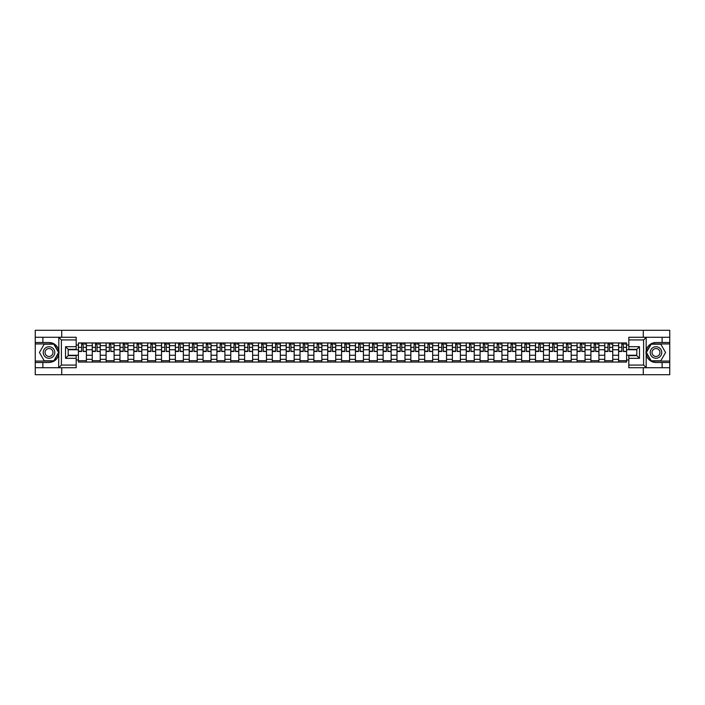 <?xml version="1.0" encoding="UTF-8"?>
<svg xmlns="http://www.w3.org/2000/svg" width="705" height="705" viewBox="0 0 705 705"><rect width="100%" height="100%" fill="white"/><g stroke="black" fill="none" stroke-linecap="round" stroke-linejoin="round"><path stroke-width="1.06" d="M76.184 339.933L61.397 339.933L58.656 337.272L76.184 337.272L76.184 349.345L68.191 349.345L68.191 355.655L76.184 355.655L76.184 367.728L58.656 367.728L58.815 350.57C57.44 345.582 54.17 342.894 49.015 342.507A9.993 9.993 0 0 1 58.815 354.43C57.44 359.418 54.17 362.106 49.015 362.493L35.25 362.493L35.25 374.699L669.75 374.699L669.75 343.934L651.041 343.934L646.097 352.5L651.041 361.066L669.75 361.066M655.985 342.507C650.83 342.894 647.56 345.582 646.185 350.57L646.185 354.43C647.56 359.418 650.83 362.106 655.985 362.493A9.993 9.993 0 0 1 646 352.5A9.993 9.993 0 0 1 655.985 342.507L669.75 342.507L669.75 330.301L35.25 330.301L35.25 361.066L53.959 361.066L58.903 352.5L53.959 343.934L35.25 343.934M92.258 362.044L92.258 345.661L86.398 345.661L86.398 362.044M86.398 345.661L86.398 342.956M92.258 345.661L92.258 342.956M100.242 342.956L100.242 362.044M106.103 362.044L106.103 342.956M114.095 342.956L114.095 362.044M119.956 362.044L119.956 342.956M127.949 342.956L127.949 362.044M133.809 362.044L133.809 342.956M141.802 342.956L141.802 362.044M147.662 362.044L147.662 342.956M155.646 342.956L155.646 362.044M161.507 362.044L161.507 342.956M169.5 342.956L169.5 362.044M175.36 362.044L175.36 342.956M183.353 342.956L183.353 362.044M189.213 362.044L189.213 342.956M197.206 342.956L197.206 362.044M203.066 362.044L203.066 342.956M211.059 342.956L211.059 362.044M216.92 362.044L216.92 342.956M224.904 342.956L224.904 362.044M230.764 362.044L230.764 342.956M238.757 342.956L238.757 362.044M244.617 362.044L244.617 342.956M252.61 342.956L252.61 362.044M258.471 362.044L258.471 342.956M266.464 342.956L266.464 362.044M272.324 362.044L272.324 342.956M280.317 342.956L280.317 362.044M286.177 362.044L286.177 342.956M294.161 342.956L294.161 362.044M300.022 362.044L300.022 342.956M308.014 342.956L308.014 362.044M313.875 362.044L313.875 342.956M321.868 342.956L321.868 362.044M327.728 362.044L327.728 342.956M335.721 342.956L335.721 362.044M341.581 362.044L341.581 342.956M349.574 342.956L349.574 362.044M355.426 362.044L355.426 342.956M363.419 342.956L363.419 362.044M369.279 362.044L369.279 342.956M377.272 342.956L377.272 362.044M383.132 362.044L383.132 342.956M391.125 342.956L391.125 362.044M396.986 362.044L396.986 342.956M404.978 342.956L404.978 362.044M410.839 362.044L410.839 342.956M418.823 342.956L418.823 362.044M424.683 362.044L424.683 342.956M432.676 342.956L432.676 362.044M438.536 362.044L438.536 342.956M446.529 342.956L446.529 362.044M452.39 362.044L452.39 342.956M460.383 342.956L460.383 362.044M466.243 362.044L466.243 342.956M474.236 342.956L474.236 362.044M480.096 362.044L480.096 342.956M488.08 342.956L488.08 362.044M493.941 362.044L493.941 342.956M501.934 342.956L501.934 362.044M507.794 362.044L507.794 342.956M515.787 342.956L515.787 362.044M521.647 362.044L521.647 342.956M529.64 342.956L529.64 362.044M535.5 362.044L535.5 342.956M543.493 342.956L543.493 362.044M549.354 362.044L549.354 342.956M557.338 342.956L557.338 362.044M563.198 362.044L563.198 342.956M571.191 342.956L571.191 362.044M577.051 362.044L577.051 342.956M585.044 342.956L585.044 362.044M590.905 362.044L590.905 342.956M598.898 342.956L598.898 362.044M604.758 362.044L604.758 342.956M612.742 342.956L612.742 362.044M618.602 362.044L618.602 342.956M618.602 355.25L612.742 355.25M604.758 355.25L598.898 355.25M590.905 355.25L585.044 355.25M577.051 355.25L571.191 355.25M563.198 355.25L557.338 355.25M549.354 355.25L543.493 355.25M535.5 355.25L529.64 355.25M521.647 355.25L515.787 355.25M507.794 355.25L501.934 355.25M493.941 355.25L488.08 355.25M480.096 355.25L474.236 355.25M466.243 355.25L460.383 355.25M452.39 355.25L446.529 355.25M438.536 355.25L432.676 355.25M424.683 355.25L418.823 355.25M410.839 355.25L404.978 355.25M396.986 355.25L391.125 355.25M383.132 355.25L377.272 355.25M369.279 355.25L363.419 355.25M355.426 355.25L349.574 355.25M341.581 355.25L335.721 355.25M327.728 355.25L321.868 355.25M313.875 355.25L308.014 355.25M300.022 355.25L294.161 355.25M286.177 355.25L280.317 355.25M272.324 355.25L266.464 355.25M258.471 355.25L252.61 355.25M244.617 355.25L238.757 355.25M230.764 355.25L224.904 355.25M216.92 355.25L211.059 355.25M203.066 355.25L197.206 355.25M189.213 355.25L183.353 355.25M175.36 355.25L169.5 355.25M161.507 355.25L155.646 355.25M147.662 355.25L141.802 355.25M133.809 355.25L127.949 355.25M119.956 355.25L114.095 355.25M106.103 355.25L100.242 355.25M92.258 355.25L86.398 355.25M618.602 349.75L612.742 349.75M604.758 349.75L598.898 349.75M590.905 349.75L585.044 349.75M577.051 349.75L571.191 349.75M563.198 349.75L557.338 349.75M549.354 349.75L543.493 349.75M535.5 349.75L529.64 349.75M521.647 349.75L515.787 349.75M507.794 349.75L501.934 349.75M493.941 349.75L488.08 349.75M480.096 349.75L474.236 349.75M466.243 349.75L460.383 349.75M452.39 349.75L446.529 349.75M438.536 349.75L432.676 349.75M424.683 349.75L418.823 349.75M410.839 349.75L404.978 349.75M396.986 349.75L391.125 349.75M383.132 349.75L377.272 349.75M369.279 349.75L363.419 349.75M355.426 349.75L349.574 349.75M341.581 349.75L335.721 349.75M327.728 349.75L321.868 349.75M313.875 349.75L308.014 349.75M300.022 349.75L294.161 349.75M286.177 349.75L280.317 349.75M272.324 349.75L266.464 349.75M258.471 349.75L252.61 349.75M244.617 349.75L238.757 349.75M230.764 349.75L224.904 349.75M216.92 349.75L211.059 349.75M203.066 349.75L197.206 349.75M189.213 349.75L183.353 349.75M175.36 349.75L169.5 349.75M161.507 349.75L155.646 349.75M147.662 349.75L141.802 349.75M133.809 349.75L127.949 349.75M119.956 349.75L114.095 349.75M106.103 349.75L100.242 349.75M92.258 349.75L86.398 349.75M68.191 355.25L78.405 355.25L78.405 349.75L68.191 349.75M76.184 345.045L78.405 345.045L78.405 349.75M636.809 349.75L626.595 349.75L626.595 342.956L78.405 342.956L78.405 345.045M626.595 345.045L628.816 345.045M628.816 359.955L626.595 359.955L626.595 355.25L636.809 355.25M78.405 355.25L78.405 362.044L626.595 362.044L626.595 359.955M78.405 359.955L76.184 359.955M643.286 374.699L643.286 367.728M643.286 337.272L643.286 330.301M61.714 374.699L61.714 367.728M61.714 337.272L61.714 330.301M626.595 349.75L626.595 355.25M86.398 360.713L78.405 360.713M81.639 344.287L83.155 344.287M100.242 360.713L92.258 360.713M95.492 344.287L97.008 344.287M114.095 360.713L106.103 360.713M109.346 344.287L110.852 344.287M127.949 360.713L119.956 360.713M123.199 344.287L124.706 344.287M141.802 360.713L133.809 360.713M137.052 344.287L138.559 344.287M155.646 360.713L147.662 360.713M150.896 344.287L152.412 344.287M169.5 360.713L161.507 360.713M164.75 344.287L166.257 344.287M183.353 360.713L175.36 360.713M178.603 344.287L180.11 344.287M197.206 360.713L189.213 360.713M192.456 344.287L193.963 344.287M211.059 360.713L203.066 360.713M206.309 344.287L207.816 344.287M224.904 360.713L216.92 360.713M220.154 344.287L221.67 344.287M238.757 360.713L230.764 360.713M234.007 344.287L235.514 344.287M252.61 360.713L244.617 360.713M247.86 344.287L249.367 344.287M266.464 360.713L258.471 360.713M261.714 344.287L263.221 344.287M280.317 360.713L272.324 360.713M275.567 344.287L277.074 344.287M294.161 360.713L286.177 360.713M289.411 344.287L290.927 344.287M308.014 360.713L300.022 360.713M303.265 344.287L304.771 344.287M321.868 360.713L313.875 360.713M317.118 344.287L318.625 344.287M335.721 360.713L327.728 360.713M330.971 344.287L332.478 344.287M349.574 360.713L341.581 360.713M344.815 344.287L346.331 344.287M363.419 360.713L355.426 360.713M358.669 344.287L360.185 344.287M377.272 360.713L369.279 360.713M372.522 344.287L374.029 344.287M391.125 360.713L383.132 360.713M386.375 344.287L387.882 344.287M404.978 360.713L396.986 360.713M400.228 344.287L401.735 344.287M418.823 360.713L410.839 360.713M414.073 344.287L415.589 344.287M432.676 360.713L424.683 360.713M427.926 344.287L429.433 344.287M446.529 360.713L438.536 360.713M441.779 344.287L443.286 344.287M460.383 360.713L452.39 360.713M455.633 344.287L457.14 344.287M474.236 360.713L466.243 360.713M469.486 344.287L470.993 344.287M488.08 360.713L480.096 360.713M483.33 344.287L484.846 344.287M501.934 360.713L493.941 360.713M497.184 344.287L498.691 344.287M515.787 360.713L507.794 360.713M511.037 344.287L512.544 344.287M529.64 360.713L521.647 360.713M524.89 344.287L526.397 344.287M543.493 360.713L535.5 360.713M538.743 344.287L540.25 344.287M557.338 360.713L549.354 360.713M552.588 344.287L554.104 344.287M571.191 360.713L563.198 360.713M566.441 344.287L567.948 344.287M585.044 360.713L577.051 360.713M580.294 344.287L581.801 344.287M598.898 360.713L590.905 360.713M594.148 344.287L595.654 344.287M612.742 360.713L604.758 360.713M607.992 344.287L609.508 344.287M626.595 360.713L618.602 360.713M621.845 344.287L623.361 344.287M83.155 351.169L86.345 351.478L83.155 351.478L83.155 343.044L86.345 343.044L84.574 343.044M86.345 351.169L86.345 343.044M81.639 344.199L83.155 344.199M84.574 344.199L85.199 344.199M80.22 343.044L78.449 343.044L78.449 351.478L81.639 351.478L81.639 343.044L80.352 343.044M78.449 343.044L84.441 343.044M97.008 351.169L100.198 351.478L97.008 351.478L97.008 343.044L100.198 343.044L98.427 343.044M100.198 351.169L100.198 343.044M95.492 344.199L97.008 344.199M98.427 344.199L99.044 344.199M94.073 343.044L92.302 343.044L92.302 351.478L95.492 351.478L95.492 343.044L94.206 343.044M92.302 343.044L98.295 343.044M110.852 351.169L114.051 351.478L110.852 351.478L110.852 343.044L114.051 343.044L112.28 343.044M114.051 351.169L114.051 343.044M109.346 344.199L110.852 344.199M112.28 344.199L112.897 344.199M107.927 343.044L106.147 343.044L106.147 351.478L109.346 351.478L109.346 343.044L108.059 343.044M106.147 343.044L112.139 343.044M42.882 362.493L42.882 367.728L35.25 367.728M58.656 367.728L42.882 367.728M35.25 362.493L35.25 361.066M58.656 337.272L42.882 337.272L42.882 342.507L35.25 342.507M42.882 337.272L35.25 337.272M49.015 342.507L42.882 342.507M68.191 349.345L65.53 346.684L76.184 346.684M76.184 358.316L65.53 358.316L68.191 355.655M58.815 367.649L61.397 365.067L76.184 365.067M646.344 337.272L643.603 339.933L628.816 339.933L628.816 337.272L669.75 337.272M662.118 342.507L662.118 337.272M628.816 365.067L643.603 365.067L646.344 367.728L628.816 367.728L628.816 355.655L636.809 355.655L636.809 349.345L628.816 349.345L628.816 339.933M669.75 342.507L669.75 343.934M646.344 367.728L662.118 367.728L662.118 362.493L669.75 362.493M662.118 367.728L669.75 367.728M655.985 362.493L662.118 362.493M636.809 355.655L639.47 358.316L628.816 358.316M628.816 346.684L639.47 346.684L636.809 349.345M43.243 352.5A5.772 5.772 0 0 0 49.015 358.272A5.772 5.772 0 0 0 54.787 352.5A5.772 5.772 0 0 0 49.015 346.728A5.772 5.772 0 0 0 43.243 352.5M45.058 352.5A3.948 3.948 0 0 0 49.015 356.448A3.948 3.948 0 0 0 52.963 352.5A3.948 3.948 0 0 0 49.015 348.552A3.948 3.948 0 0 0 45.058 352.5M53.809 344.199L58.603 352.5L53.809 360.801L44.221 360.801L39.427 352.5L44.221 344.199L53.809 344.199M650.213 352.5A5.772 5.772 0 0 0 655.985 358.272A5.772 5.772 0 0 0 661.757 352.5A5.772 5.772 0 0 0 655.985 346.728A5.772 5.772 0 0 0 650.213 352.5M652.037 352.5A3.948 3.948 0 0 0 655.985 356.448A3.948 3.948 0 0 0 659.942 352.5A3.948 3.948 0 0 0 655.985 348.552A3.948 3.948 0 0 0 652.037 352.5M660.779 344.199L665.573 352.5L660.779 360.801L651.191 360.801L646.397 352.5L651.191 344.199L660.779 344.199M124.706 351.169L127.905 351.478L124.706 351.478L124.706 343.044L127.905 343.044L126.124 343.044M127.905 351.169L127.905 343.044M123.199 344.199L124.706 344.199M126.124 344.199L126.75 344.199M121.78 343.044L120 343.044L120 351.478L123.199 351.478L123.199 343.044L121.912 343.044M120 343.044L125.992 343.044M138.559 351.169L141.758 351.478L138.559 351.478L138.559 343.044L141.758 343.044L139.978 343.044M141.758 351.169L141.758 343.044M137.052 344.199L138.559 344.199M139.978 344.199L140.603 344.199M135.624 343.044L133.853 343.044L133.853 351.478L137.052 351.478L137.052 343.044L135.765 343.044M133.853 343.044L139.846 343.044M152.412 351.169L155.602 351.478L152.412 351.478L152.412 343.044L155.602 343.044L153.831 343.044M155.602 351.169L155.602 343.044M150.896 344.199L152.412 344.199M153.831 344.199L154.448 344.199M149.478 343.044L147.706 343.044L147.706 351.478L150.896 351.478L150.896 343.044L149.61 343.044M147.706 343.044L153.699 343.044M166.257 351.169L169.456 351.478L166.257 351.478L166.257 343.044L169.456 343.044L167.684 343.044M169.456 351.169L169.456 343.044M164.75 344.199L166.257 344.199M167.684 344.199L168.301 344.199M163.331 343.044L161.551 343.044L161.551 351.478L164.75 351.478L164.75 343.044L163.463 343.044M161.551 343.044L167.552 343.044M180.11 351.169L183.309 351.478L180.11 351.478L180.11 343.044L183.309 343.044L181.529 343.044M183.309 351.169L183.309 343.044M178.603 344.199L180.11 344.199M181.529 344.199L182.154 344.199M177.184 343.044L175.404 343.044L175.404 351.478L178.603 351.478L178.603 343.044L177.316 343.044M175.404 343.044L181.397 343.044M193.963 351.169L197.162 351.478L193.963 351.478L193.963 343.044L197.162 343.044L195.382 343.044M197.162 351.169L197.162 343.044M192.456 344.199L193.963 344.199M195.382 344.199L196.008 344.199M191.037 343.044L189.257 343.044L189.257 351.478L192.456 351.478L192.456 343.044L191.17 343.044M189.257 343.044L195.25 343.044M207.816 351.169L211.015 351.478L207.816 351.478L207.816 343.044L211.015 343.044L209.235 343.044M211.015 351.169L211.015 343.044M206.309 344.199L207.816 344.199M209.235 344.199L209.861 344.199M204.882 343.044L203.11 343.044L203.11 351.478L206.309 351.478L206.309 343.044L205.014 343.044M203.11 343.044L209.103 343.044M221.67 351.169L224.86 351.478L221.67 351.478L221.67 343.044L224.86 343.044L223.088 343.044M224.86 351.169L224.86 343.044M220.154 344.199L221.67 344.199M223.088 344.199L223.705 344.199M218.735 343.044L216.964 343.044L216.964 351.478L220.154 351.478L220.154 343.044L218.867 343.044M216.964 343.044L222.956 343.044M235.514 351.169L238.713 351.478L235.514 351.478L235.514 343.044L238.713 343.044L236.942 343.044M238.713 351.169L238.713 343.044M234.007 344.199L235.514 344.199M236.942 344.199L237.559 344.199M232.588 343.044L230.808 343.044L230.808 351.478L234.007 351.478L234.007 343.044L232.72 343.044M230.808 343.044L236.81 343.044M249.367 351.169L252.566 351.478L249.367 351.478L249.367 343.044L252.566 343.044L250.786 343.044M252.566 351.169L252.566 343.044M247.86 344.199L249.367 344.199M250.786 344.199L251.412 344.199M246.442 343.044L244.661 343.044L244.661 351.478L247.86 351.478L247.86 343.044L246.574 343.044M244.661 343.044L250.654 343.044M263.221 351.169L266.419 351.478L263.221 351.478L263.221 343.044L266.419 343.044L264.639 343.044M266.419 351.169L266.419 343.044M261.714 344.199L263.221 344.199M264.639 344.199L265.265 344.199M260.295 343.044L258.515 343.044L258.515 351.478L261.714 351.478L261.714 343.044L260.427 343.044M258.515 343.044L264.507 343.044M277.074 351.169L280.273 351.478L277.074 351.478L277.074 343.044L280.273 343.044L278.493 343.044M280.273 351.169L280.273 343.044M275.567 344.199L277.074 344.199M278.493 344.199L279.118 344.199M274.139 343.044L272.368 343.044L272.368 351.478L275.567 351.478L275.567 343.044L274.271 343.044M272.368 343.044L278.36 343.044M290.927 351.169L294.117 351.478L290.927 351.478L290.927 343.044L294.117 343.044L292.346 343.044M294.117 351.169L294.117 343.044M289.411 344.199L290.927 344.199M292.346 344.199L292.963 344.199M287.993 343.044L286.221 343.044L286.221 351.478L289.411 351.478L289.411 343.044L288.125 343.044M286.221 343.044L292.214 343.044M304.771 351.169L307.97 351.478L304.771 351.478L304.771 343.044L307.97 343.044L306.199 343.044M307.97 351.169L307.97 343.044M303.265 344.199L304.771 344.199M306.199 344.199L306.816 344.199M301.846 343.044L300.066 343.044L300.066 351.478L303.265 351.478L303.265 343.044L301.978 343.044M300.066 343.044L306.058 343.044M318.625 351.169L321.824 351.478L318.625 351.478L318.625 343.044L321.824 343.044L320.044 343.044M321.824 351.169L321.824 343.044M317.118 344.199L318.625 344.199M320.044 344.199L320.669 344.199M315.699 343.044L313.919 343.044L313.919 351.478L317.118 351.478L317.118 343.044L315.831 343.044M313.919 343.044L319.911 343.044M332.478 351.169L335.677 351.478L332.478 351.478L332.478 343.044L335.677 343.044L333.897 343.044M335.677 351.169L335.677 343.044M330.971 344.199L332.478 344.199M333.897 344.199L334.523 344.199M329.543 343.044L327.772 343.044L327.772 351.478L330.971 351.478L330.971 343.044L329.684 343.044M327.772 343.044L333.765 343.044M346.331 351.169L349.521 351.478L346.331 351.478L346.331 343.044L349.521 343.044L347.75 343.044M349.521 351.169L349.521 343.044M344.815 344.199L346.331 344.199M347.75 344.199L348.367 344.199M343.397 343.044L341.625 343.044L341.625 351.478L344.815 351.478L344.815 343.044L343.529 343.044M341.625 343.044L347.618 343.044M360.185 351.169L363.375 351.478L360.185 351.478L360.185 343.044L363.375 343.044L361.603 343.044M363.375 351.169L363.375 343.044M358.669 344.199L360.185 344.199M361.603 344.199L362.22 344.199M357.25 343.044L355.479 343.044L355.479 351.478L358.669 351.478L358.669 343.044L357.382 343.044M355.479 343.044L361.471 343.044M374.029 351.169L377.228 351.478L374.029 351.478L374.029 343.044L377.228 343.044L375.457 343.044M377.228 351.169L377.228 343.044M372.522 344.199L374.029 344.199M375.457 344.199L376.073 344.199M371.103 343.044L369.323 343.044L369.323 351.478L372.522 351.478L372.522 343.044L371.235 343.044M369.323 343.044L375.316 343.044M387.882 351.169L391.081 351.478L387.882 351.478L387.882 343.044L391.081 343.044L389.301 343.044M391.081 351.169L391.081 343.044M386.375 344.199L387.882 344.199M389.301 344.199L389.927 344.199M384.956 343.044L383.176 343.044L383.176 351.478L386.375 351.478L386.375 343.044L385.089 343.044M383.176 343.044L389.169 343.044M401.735 351.169L404.934 351.478L401.735 351.478L401.735 343.044L404.934 343.044L403.154 343.044M404.934 351.169L404.934 343.044M400.228 344.199L401.735 344.199M403.154 344.199L403.78 344.199M398.801 343.044L397.03 343.044L397.03 351.478L400.228 351.478L400.228 343.044L398.942 343.044M397.03 343.044L403.022 343.044M415.589 351.169L418.779 351.478L415.589 351.478L415.589 343.044L418.779 343.044L417.007 343.044M418.779 351.169L418.779 343.044M414.073 344.199L415.589 344.199M417.007 344.199L417.624 344.199M412.654 343.044L410.883 343.044L410.883 351.478L414.073 351.478L414.073 343.044L412.786 343.044M410.883 343.044L416.875 343.044M429.433 351.169L432.632 351.478L429.433 351.478L429.433 343.044L432.632 343.044L430.861 343.044M432.632 351.169L432.632 343.044M427.926 344.199L429.433 344.199M430.861 344.199L431.478 344.199M426.507 343.044L424.727 343.044L424.727 351.478L427.926 351.478L427.926 343.044L426.64 343.044M424.727 343.044L430.729 343.044M443.286 351.169L446.485 351.478L443.286 351.478L443.286 343.044L446.485 343.044L444.705 343.044M446.485 351.169L446.485 343.044M441.779 344.199L443.286 344.199M444.705 344.199L445.331 344.199M440.361 343.044L438.58 343.044L438.58 351.478L441.779 351.478L441.779 343.044L440.493 343.044M438.58 343.044L444.573 343.044M457.14 351.169L460.339 351.478L457.14 351.478L457.14 343.044L460.339 343.044L458.558 343.044M460.339 351.169L460.339 343.044M455.633 344.199L457.14 344.199M458.558 344.199L459.184 344.199M454.214 343.044L452.434 343.044L452.434 351.478L455.633 351.478L455.633 343.044L454.346 343.044M452.434 343.044L458.426 343.044M470.993 351.169L474.192 351.478L470.993 351.478L470.993 343.044L474.192 343.044L472.412 343.044M474.192 351.169L474.192 343.044M469.486 344.199L470.993 344.199M472.412 344.199L473.037 344.199M468.058 343.044L466.287 343.044L466.287 351.478L469.486 351.478L469.486 343.044L468.19 343.044M466.287 343.044L472.279 343.044M484.846 351.169L488.036 351.478L484.846 351.478L484.846 343.044L488.036 343.044L486.265 343.044M488.036 351.169L488.036 343.044M483.33 344.199L484.846 344.199M486.265 344.199L486.882 344.199M481.912 343.044L480.14 343.044L480.14 351.478L483.33 351.478L483.33 343.044L482.044 343.044M480.14 343.044L486.133 343.044M498.691 351.169L501.889 351.478L498.691 351.478L498.691 343.044L501.889 343.044L500.118 343.044M501.889 351.169L501.889 343.044M497.184 344.199L498.691 344.199M500.118 344.199L500.735 344.199M495.765 343.044L493.985 343.044L493.985 351.478L497.184 351.478L497.184 343.044L495.897 343.044M493.985 343.044L499.986 343.044M512.544 351.169L515.743 351.478L512.544 351.478L512.544 343.044L515.743 343.044L513.963 343.044M515.743 351.169L515.743 343.044M511.037 344.199L512.544 344.199M513.963 344.199L514.588 344.199M509.618 343.044L507.838 343.044L507.838 351.478L511.037 351.478L511.037 343.044L509.75 343.044M507.838 343.044L513.83 343.044M526.397 351.169L529.596 351.478L526.397 351.478L526.397 343.044L529.596 343.044L527.816 343.044M529.596 351.169L529.596 343.044M524.89 344.199L526.397 344.199M527.816 344.199L528.442 344.199M523.471 343.044L521.691 343.044L521.691 351.478L524.89 351.478L524.89 343.044L523.603 343.044M521.691 343.044L527.684 343.044M540.25 351.169L543.449 351.478L540.25 351.478L540.25 343.044L543.449 343.044L541.669 343.044M543.449 351.169L543.449 343.044M538.743 344.199L540.25 344.199M541.669 344.199L542.295 344.199M537.316 343.044L535.544 343.044L535.544 351.478L538.743 351.478L538.743 343.044L537.448 343.044M535.544 343.044L541.537 343.044M554.104 351.169L557.294 351.478L554.104 351.478L554.104 343.044L557.294 343.044L555.522 343.044M557.294 351.169L557.294 343.044M552.588 344.199L554.104 344.199M555.522 344.199L556.139 344.199M551.169 343.044L549.398 343.044L549.398 351.478L552.588 351.478L552.588 343.044L551.301 343.044M549.398 343.044L555.39 343.044M567.948 351.169L571.147 351.478L567.948 351.478L567.948 343.044L571.147 343.044L569.376 343.044M571.147 351.169L571.147 343.044M566.441 344.199L567.948 344.199M569.376 344.199L569.992 344.199M565.022 343.044L563.242 343.044L563.242 351.478L566.441 351.478L566.441 343.044L565.154 343.044M563.242 343.044L569.235 343.044M581.801 351.169L585 351.478L581.801 351.478L581.801 343.044L585 343.044L583.22 343.044M585 351.169L585 343.044M580.294 344.199L581.801 344.199M583.22 344.199L583.846 344.199M578.875 343.044L577.095 343.044L577.095 351.478L580.294 351.478L580.294 343.044L579.008 343.044M577.095 343.044L583.088 343.044M595.654 351.169L598.853 351.478L595.654 351.478L595.654 343.044L598.853 343.044L597.073 343.044M598.853 351.169L598.853 343.044M594.148 344.199L595.654 344.199M597.073 344.199L597.699 344.199M592.72 343.044L590.949 343.044L590.949 351.478L594.148 351.478L594.148 343.044L592.861 343.044M590.949 343.044L596.941 343.044M609.508 351.169L612.698 351.478L609.508 351.478L609.508 343.044L612.698 343.044L610.927 343.044M612.698 351.169L612.698 343.044M607.992 344.199L609.508 344.199M610.927 344.199L611.543 344.199M606.573 343.044L604.802 343.044L604.802 351.478L607.992 351.478L607.992 343.044L606.705 343.044M604.802 343.044L610.794 343.044M623.361 351.169L626.551 351.478L623.361 351.478L623.361 343.044L626.551 343.044L624.78 343.044M626.551 351.169L626.551 343.044M621.845 344.199L623.361 344.199M624.78 344.199L625.397 344.199M620.426 343.044L618.655 343.044L618.655 351.478L621.845 351.478L621.845 343.044L620.559 343.044M618.655 343.044L624.648 343.044M604.758 345.661L598.898 345.661M590.905 345.661L585.044 345.661M577.051 345.661L571.191 345.661M563.198 345.661L557.338 345.661M549.354 345.661L543.493 345.661M535.5 345.661L529.64 345.661M521.647 345.661L515.787 345.661M507.794 345.661L501.934 345.661M493.941 345.661L488.08 345.661M480.096 345.661L474.236 345.661M466.243 345.661L460.383 345.661M452.39 345.661L446.529 345.661M438.536 345.661L432.676 345.661M424.683 345.661L418.823 345.661M410.839 345.661L404.978 345.661M396.986 345.661L391.125 345.661M383.132 345.661L377.272 345.661M369.279 345.661L363.419 345.661M355.426 345.661L349.574 345.661M341.581 345.661L335.721 345.661M327.728 345.661L321.868 345.661M313.875 345.661L308.014 345.661M300.022 345.661L294.161 345.661M286.177 345.661L280.317 345.661M272.324 345.661L266.464 345.661M258.471 345.661L252.61 345.661M244.617 345.661L238.757 345.661M230.764 345.661L224.904 345.661M216.92 345.661L211.059 345.661M203.066 345.661L197.206 345.661M189.213 345.661L183.353 345.661M175.36 345.661L169.5 345.661M161.507 345.661L155.646 345.661M147.662 345.661L141.802 345.661M133.809 345.661L127.949 345.661M119.956 345.661L114.095 345.661M106.103 345.661L100.242 345.661M618.602 345.661L612.742 345.661M604.758 359.339L598.898 359.339M590.905 359.339L585.044 359.339M577.051 359.339L571.191 359.339M563.198 359.339L557.338 359.339M549.354 359.339L543.493 359.339M535.5 359.339L529.64 359.339M521.647 359.339L515.787 359.339M507.794 359.339L501.934 359.339M493.941 359.339L488.08 359.339M480.096 359.339L474.236 359.339M466.243 359.339L460.383 359.339M452.39 359.339L446.529 359.339M438.536 359.339L432.676 359.339M424.683 359.339L418.823 359.339M410.839 359.339L404.978 359.339M396.986 359.339L391.125 359.339M383.132 359.339L377.272 359.339M369.279 359.339L363.419 359.339M355.426 359.339L349.574 359.339M341.581 359.339L335.721 359.339M327.728 359.339L321.868 359.339M313.875 359.339L308.014 359.339M300.022 359.339L294.161 359.339M286.177 359.339L280.317 359.339M272.324 359.339L266.464 359.339M258.471 359.339L252.61 359.339M244.617 359.339L238.757 359.339M230.764 359.339L224.904 359.339M216.92 359.339L211.059 359.339M203.066 359.339L197.206 359.339M189.213 359.339L183.353 359.339M175.36 359.339L169.5 359.339M161.507 359.339L155.646 359.339M147.662 359.339L141.802 359.339M133.809 359.339L127.949 359.339M119.956 359.339L114.095 359.339M106.103 359.339L100.242 359.339M92.258 359.339L86.398 359.339M618.602 359.339L612.742 359.339M83.155 347.353L86.345 347.353M78.449 351.169L81.639 351.169M78.449 347.353L81.639 347.353M97.008 347.353L100.198 347.353M92.302 351.169L95.492 351.169M92.302 347.353L95.492 347.353M110.852 347.353L114.051 347.353M106.147 351.169L109.346 351.169M106.147 347.353L109.346 347.353M58.815 350.57L58.815 337.351M61.397 339.933L61.397 365.067M65.53 358.316L65.53 346.684M646.185 337.351L646.185 350.57M646.185 354.43L646.185 367.649M643.603 365.067L643.603 339.933M639.47 346.684L639.47 358.316M124.706 347.353L127.905 347.353M120 351.169L123.199 351.169M120 347.353L123.199 347.353M138.559 347.353L141.758 347.353M133.853 351.169L137.052 351.169M133.853 347.353L137.052 347.353M152.412 347.353L155.602 347.353M147.706 351.169L150.896 351.169M147.706 347.353L150.896 347.353M166.257 347.353L169.456 347.353M161.551 351.169L164.75 351.169M161.551 347.353L164.75 347.353M180.11 347.353L183.309 347.353M175.404 351.169L178.603 351.169M175.404 347.353L178.603 347.353M193.963 347.353L197.162 347.353M189.257 351.169L192.456 351.169M189.257 347.353L192.456 347.353M207.816 347.353L211.015 347.353M203.11 351.169L206.309 351.169M203.11 347.353L206.309 347.353M221.67 347.353L224.86 347.353M216.964 351.169L220.154 351.169M216.964 347.353L220.154 347.353M235.514 347.353L238.713 347.353M230.808 351.169L234.007 351.169M230.808 347.353L234.007 347.353M249.367 347.353L252.566 347.353M244.661 351.169L247.86 351.169M244.661 347.353L247.86 347.353M263.221 347.353L266.419 347.353M258.515 351.169L261.714 351.169M258.515 347.353L261.714 347.353M277.074 347.353L280.273 347.353M272.368 351.169L275.567 351.169M272.368 347.353L275.567 347.353M290.927 347.353L294.117 347.353M286.221 351.169L289.411 351.169M286.221 347.353L289.411 347.353M304.771 347.353L307.97 347.353M300.066 351.169L303.265 351.169M300.066 347.353L303.265 347.353M318.625 347.353L321.824 347.353M313.919 351.169L317.118 351.169M313.919 347.353L317.118 347.353M332.478 347.353L335.677 347.353M327.772 351.169L330.971 351.169M327.772 347.353L330.971 347.353M346.331 347.353L349.521 347.353M341.625 351.169L344.815 351.169M341.625 347.353L344.815 347.353M360.185 347.353L363.375 347.353M355.479 351.169L358.669 351.169M355.479 347.353L358.669 347.353M374.029 347.353L377.228 347.353M369.323 351.169L372.522 351.169M369.323 347.353L372.522 347.353M387.882 347.353L391.081 347.353M383.176 351.169L386.375 351.169M383.176 347.353L386.375 347.353M401.735 347.353L404.934 347.353M397.03 351.169L400.228 351.169M397.03 347.353L400.228 347.353M415.589 347.353L418.779 347.353M410.883 351.169L414.073 351.169M410.883 347.353L414.073 347.353M429.433 347.353L432.632 347.353M424.727 351.169L427.926 351.169M424.727 347.353L427.926 347.353M443.286 347.353L446.485 347.353M438.58 351.169L441.779 351.169M438.58 347.353L441.779 347.353M457.14 347.353L460.339 347.353M452.434 351.169L455.633 351.169M452.434 347.353L455.633 347.353M470.993 347.353L474.192 347.353M466.287 351.169L469.486 351.169M466.287 347.353L469.486 347.353M484.846 347.353L488.036 347.353M480.14 351.169L483.33 351.169M480.14 347.353L483.33 347.353M498.691 347.353L501.889 347.353M493.985 351.169L497.184 351.169M493.985 347.353L497.184 347.353M512.544 347.353L515.743 347.353M507.838 351.169L511.037 351.169M507.838 347.353L511.037 347.353M526.397 347.353L529.596 347.353M521.691 351.169L524.89 351.169M521.691 347.353L524.89 347.353M540.25 347.353L543.449 347.353M535.544 351.169L538.743 351.169M535.544 347.353L538.743 347.353M554.104 347.353L557.294 347.353M549.398 351.169L552.588 351.169M549.398 347.353L552.588 347.353M567.948 347.353L571.147 347.353M563.242 351.169L566.441 351.169M563.242 347.353L566.441 347.353M581.801 347.353L585 347.353M577.095 351.169L580.294 351.169M577.095 347.353L580.294 347.353M595.654 347.353L598.853 347.353M590.949 351.169L594.148 351.169M590.949 347.353L594.148 347.353M609.508 347.353L612.698 347.353M604.802 351.169L607.992 351.169M604.802 347.353L607.992 347.353M623.361 347.353L626.551 347.353M618.655 351.169L621.845 351.169M618.655 347.353L621.845 347.353"/></g></svg>
